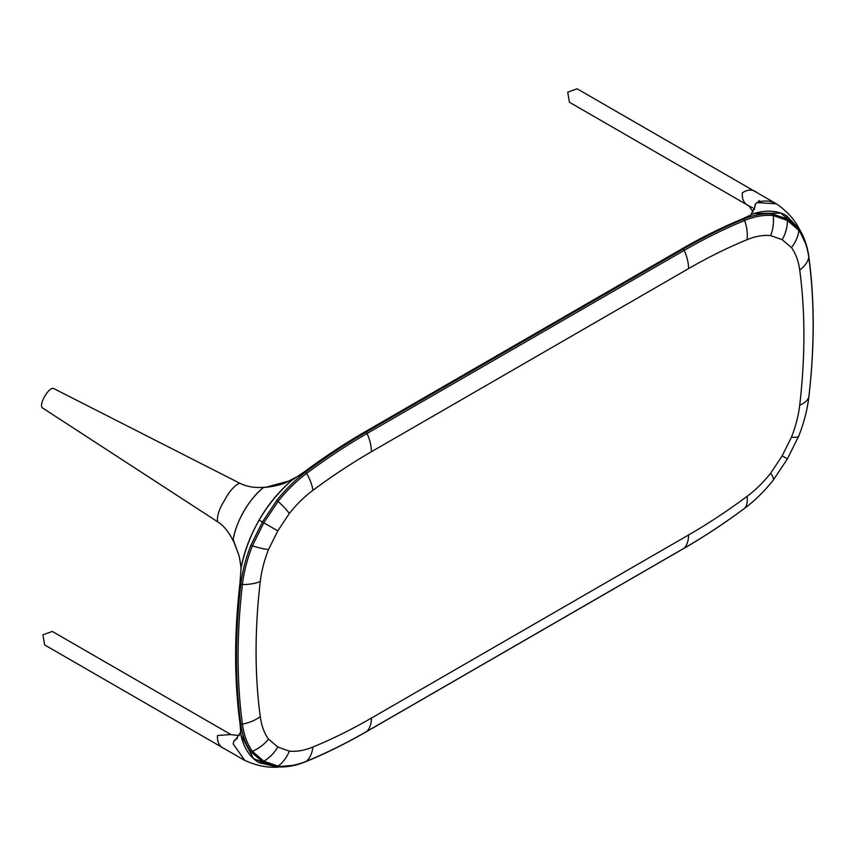 <?xml version="1.0" encoding="UTF-8"?>
<svg xmlns="http://www.w3.org/2000/svg" width="856" height="856" viewBox="0 0 856 856"><rect width="100%" height="100%" fill="white"/><g stroke="black" fill="none" stroke-linecap="round" stroke-linejoin="round"><path stroke-width="1.28" d="M237.39 738.247L233.881 741.114L233.153 743.885L244.88 760.503M240.846 734.683L253.59 758.683L275.985 767.222L278.371 767.201L259.133 762.728L262.418 761.701L276.83 766.698A112.008 64.671 120 0 0 296.23 764.9A112.008 64.671 120 0 0 305.667 761.701L294.924 765.232L276.83 766.698L262.418 761.701L259.133 762.728C250.145 757.517 244.121 748.476 241.039 735.614L239.969 723.117M233.881 741.114L235.261 740.194L240.525 732.319M798.712 229.012L787.178 219.018L798.712 229.012L806.609 245.811L808.802 256.479A112.008 64.671 120 0 0 806.855 246.699A112.008 64.671 120 0 0 798.712 229.012A4.869 3.852 144.3 0 1 798.83 230.36A33.031 26.097 144.3 0 1 791.468 247.609L782.17 239.68C785.669 233.538 787.413 227.14 787.424 220.484L786.429 215.659L799.408 229.151C794.593 219.532 786.899 211.09 776.349 203.814L757.111 202.615L755.27 204.263L754.339 209.324M799.408 229.151L780.736 213.069L753.89 213.54L742.537 218.858M751.044 214.631L755.12 206.093L755.27 204.263M303.655 473.24L284.759 483.148C281.496 484.614 269.244 487.503 264.408 487.225L263.07 487.824C249.139 498.93 235.817 522.042 233.174 539.622L238.738 554.784L233.677 541.463M293.597 478.9L291.671 480.409C265.2 504.098 248.326 533.341 241.039 568.106L240.793 569.657C241.36 569.497 240.953 565.645 239.562 558.112L238.738 554.784M241.082 567.87L239.562 558.112M265.114 487.471L291.907 480.205M239.969 583.385L240.793 584.413A602.463 347.836 120 0 0 240.793 724.24L239.958 723.138L240.793 724.24A112.008 64.671 120 0 0 250.883 751.707L262.418 761.701L263.809 761.177L278.061 766.12A33.031 26.097 -84.3 0 0 289.317 751.119A91.624 52.901 120 0 0 312.911 747.031A582.08 336.066 120 0 0 371.408 718.088L688.566 534.979A582.08 336.066 120 0 0 747.074 496.373A91.624 52.901 120 0 0 770.657 473.229L782.17 455.841L787.424 458.87L798.83 435.832A4.869 1.006 -158.5 0 1 798.83 435.832A33.031 6.795 -158.5 0 1 791.468 437.181A91.624 52.901 120 0 0 799.718 405.177A582.08 336.066 120 0 0 803.902 335.21A582.08 336.066 120 0 0 799.718 270.079A91.624 52.901 120 0 0 791.468 247.609M753.89 213.54C766.569 209.784 777.409 210.49 786.429 215.659L787.178 219.018L772.765 214.021A112.008 64.671 120 0 0 743.928 219.018L742.612 218.826L743.928 219.018A602.463 347.836 120 0 0 683.377 248.978L366.218 432.098A602.463 347.836 120 0 0 305.667 472.052L304.34 471.859M787.178 219.018L772.765 214.021C763.798 213.155 754.19 214.813 743.928 219.018A2.857 1.862 -112.4 0 0 742.559 218.847C722.443 227.129 702.252 237.123 681.954 248.839A2.857 1.648 -120 0 1 683.377 248.978A4.869 2.814 60 0 1 684.201 250.391L367.031 433.5A4.869 2.814 60 0 0 366.218 432.098A2.857 1.648 -120 0 0 364.795 431.948C344.497 443.665 324.328 456.986 304.255 471.902A2.857 1.402 -126.6 0 0 304.212 471.934L305.667 472.052A112.008 64.671 120 0 0 276.83 500.343C285.936 488.969 295.555 479.531 305.667 472.052A2.857 1.402 -126.6 0 0 304.255 471.902L304.051 472.063M782.17 239.68L770.657 235.593A91.624 52.901 120 0 0 747.074 239.68A582.08 336.066 120 0 0 688.566 268.624L371.408 451.743A582.08 336.066 120 0 0 312.911 490.338A91.624 52.901 120 0 0 289.317 513.482L277.804 530.87L262.418 521.989L250.883 545.293A112.008 64.671 120 0 0 240.793 584.413C242.334 571.541 245.693 558.497 250.883 545.293L262.418 521.989L259.133 520.084C267.671 505.072 278.51 491.847 291.671 480.409L304.222 471.924M276.83 500.343L262.418 521.989L276.83 500.343A4.869 1.006 38.5 0 1 278.061 501.391L263.809 522.791L252.402 545.828A33.031 6.795 21.5 0 0 268.506 549.541A91.624 52.901 120 0 0 260.256 581.534A582.08 336.066 120 0 0 260.256 716.633A91.624 52.901 120 0 0 268.506 739.103L277.804 747.031C274.23 753.13 269.565 757.849 263.809 761.177L252.402 751.311A33.031 26.097 -35.7 0 0 268.506 739.103M277.804 747.031L289.317 751.119M754.2 209.688L753.58 209.324L754.2 209.688M230.767 734.534L217.52 735.486C217.028 742.173 219.393 746.614 224.593 748.807L225.321 749.225M244.099 760.075L44.63 644.91L42.918 634.82L52.291 631.439M243.767 759.882L224.593 748.807M234.983 739.809L233.806 741.21M239.637 483.159L54.089 388.742C49.434 385.264 37.536 405.894 42.886 408.173L217.435 521.657C216.996 515.505 219.404 508.346 224.657 500.182C229.087 491.558 234.084 485.876 239.637 483.159C246.838 486.764 255.067 488.134 264.29 487.235M263.07 487.824C255.655 494.137 249.246 501.948 243.832 511.257C238.482 520.609 234.929 530.057 233.174 539.622L233.367 541.142M748.743 205.782L569.443 102.26L567.721 92.17L577.094 88.789M755.313 204.177L757.314 202.294C764.697 200.165 771.063 200.689 776.413 203.856L577.083 88.778M757.228 192.782C752.852 189.187 747.887 189.197 742.334 192.835C741.852 199.544 744.206 203.985 749.396 206.157M749.77 206.371L752.595 207.73M239.969 583.139L239.958 583.257A2.857 1.402 -173.4 0 1 239.969 583.203L240.793 584.413A2.857 1.402 -173.4 0 1 239.958 583.257C234.191 633.173 234.191 679.803 239.958 723.138A2.857 1.862 172.4 0 0 240.793 724.24C242.259 735.176 245.629 744.335 250.883 751.707L262.418 761.701M239.969 583.225L241.039 568.106C243.992 552.034 250.027 536.027 259.133 520.084L262.418 521.989M808.802 256.479A4.869 3.189 172.4 0 1 808.856 256.757A4.869 3.189 172.4 0 1 808.813 257.538A110.863 64.007 120 0 0 798.83 230.36L787.424 220.484L773.171 215.541A33.031 26.097 95.7 0 1 770.657 235.593M772.765 214.021A4.869 3.852 95.7 0 1 773.171 215.541A110.863 64.007 120 0 0 744.634 220.484A33.031 21.582 67.6 0 1 747.074 239.68M305.667 472.052A4.869 2.386 53.4 0 1 306.598 473.379A110.863 64.007 120 0 0 278.061 501.391A33.031 6.795 38.5 0 1 289.317 513.482M371.408 451.743A33.031 19.067 60 0 0 367.031 433.5A601.319 347.172 120 0 0 306.598 473.379A33.031 16.168 53.4 0 1 312.911 490.338M743.928 219.018A4.869 3.189 67.6 0 1 744.634 220.484A601.319 347.172 120 0 0 684.201 250.391A33.031 19.067 60 0 1 688.566 268.624M782.17 455.841L791.468 437.181M808.877 396.628A4.869 2.386 -173.4 0 1 808.867 396.874A4.869 2.386 -173.4 0 1 808.813 397.109A601.319 347.172 120 0 0 813.136 324.831A601.319 347.172 120 0 0 808.813 257.538A33.031 21.582 172.4 0 1 799.718 270.079M744.239 508.571A4.869 2.386 -126.6 0 0 744.453 508.453A4.869 2.386 -126.6 0 0 744.634 508.282A110.863 64.007 120 0 0 773.171 480.28A4.869 1.006 -141.5 0 0 773.171 480.28A4.869 1.006 -141.5 0 0 773.161 480.28L787.424 458.87L798.83 435.822A110.863 64.007 120 0 0 808.813 397.109A33.031 16.168 -173.4 0 1 799.718 405.177M250.883 751.707A4.869 3.852 -35.7 0 0 252.402 751.311A110.863 64.007 120 0 1 242.409 724.123A33.031 21.582 -7.6 0 0 260.256 716.633M250.883 545.293A4.869 1.006 21.5 0 0 252.402 545.828A110.863 64.007 120 0 0 242.409 584.552A33.031 16.168 6.6 0 0 260.256 581.534M277.804 530.87L268.506 549.541M240.793 724.24A4.869 3.189 -7.6 0 0 242.409 724.123A601.319 347.172 120 0 1 242.409 584.552A4.869 2.386 6.6 0 1 240.793 584.413M305.667 761.701A4.869 3.189 -112.4 0 0 305.945 761.615C326.093 753.312 346.338 743.297 366.668 731.559L683.837 548.45C704.156 536.712 724.358 523.38 744.453 508.453C754.714 500.803 764.28 491.408 773.161 480.28A33.031 6.795 -141.5 0 0 770.657 473.229M276.83 766.698A4.869 3.852 -84.3 0 0 278.061 766.12A110.863 64.007 120 0 0 306.598 761.177A33.031 21.582 -112.4 0 0 312.911 747.031M683.837 548.45A4.869 2.814 -120 0 0 684.201 548.161A601.319 347.172 120 0 0 744.634 508.282A33.031 16.168 -126.6 0 0 747.074 496.373M366.668 731.559A4.869 2.814 -120 0 0 367.031 731.27L684.201 548.161A33.031 19.067 -120 0 0 688.566 534.979M296.23 764.9L305.945 761.615A4.869 3.189 -112.4 0 0 306.598 761.177A601.319 347.172 120 0 0 367.031 731.27A33.031 19.067 -120 0 0 371.408 718.088M758.705 200.518L760.46 201.524M275.985 767.222C265.574 767.575 254.842 765.136 243.81 759.914M681.954 248.839L364.795 431.948M798.83 435.822C804.03 422.564 807.379 409.585 808.867 396.874C811.755 372.007 813.2 347.846 813.2 324.381C813.2 300.905 811.755 278.361 808.856 256.757L806.855 246.699M773.161 480.28L787.424 458.87M239.263 735.529L230.981 734.641M231.002 734.619L52.28 631.428M217.392 521.636C223.416 525.252 228.702 531.704 233.271 540.981M748.829 205.793L753.13 211.881M776.071 203.653L756.865 192.568M806.609 245.811C803.998 236.203 798.83 228.263 799.536 229.408L800.745 231.73M280.929 767.03L294.924 765.232"/></g></svg>

